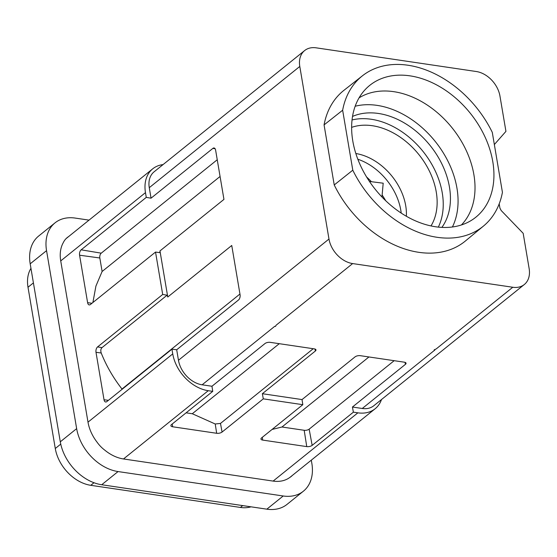 <?xml version="1.0" encoding="UTF-8"?>
<svg xmlns="http://www.w3.org/2000/svg" width="557" height="557" viewBox="0 0 557 557"><rect width="100%" height="100%" fill="white"/><g stroke="black" fill="none" stroke-linecap="round" stroke-linejoin="round"><path stroke-width="0.84" d="M251.012 506.821A36.289 26.102 51.2 0 1 240.408 507.441L90.777 485.314A36.289 26.102 51.2 0 1 55.282 448.51L28.003 287.252A36.289 26.102 51.2 0 1 30.955 268.342M55.025 222.856L38.663 236.036A42.339 30.454 51.2 0 0 30.189 263.823L60.295 441.805A42.339 30.454 51.2 0 0 101.708 484.743L266.852 509.168A42.339 30.454 51.2 0 0 287.022 504.384L303.384 491.204A42.339 30.454 -128.8 0 1 283.207 495.988L118.07 471.563A42.339 30.454 -128.8 0 1 76.65 428.632L46.551 250.65A42.339 30.454 -128.8 0 1 55.025 222.856A42.339 30.454 -128.8 0 1 75.195 218.079L89.036 220.126M303.384 491.204A42.339 30.454 -128.8 0 0 311.85 463.417L311.307 460.166M68.49 236.669A26.611 19.14 51.2 0 0 67.251 237.56A26.611 19.14 51.2 0 0 63.282 242.65A36.289 26.102 51.2 0 0 60.727 260.899L87.999 422.157A36.289 26.102 51.2 0 0 97.015 442.112A26.611 19.14 51.2 0 0 104.723 450.098A36.289 26.102 51.2 0 0 123.501 458.961L273.125 481.088A36.289 26.102 51.2 0 0 289.793 477.467A26.611 19.14 51.2 0 0 291.151 476.507A26.611 19.14 51.2 0 0 292.279 475.49M381.496 399.543A36.289 26.102 -128.8 0 1 375.167 408.734A36.289 26.102 -128.8 0 1 357.873 412.828L353.382 412.166L352.435 407.028L362.266 408.483A24.195 17.406 51.2 0 0 373.789 405.754L524.311 284.523A24.195 17.406 -128.8 0 1 512.781 287.252L352.644 263.572A24.195 17.406 -128.8 0 1 328.978 239.037L299.791 66.45A24.195 17.406 -128.8 0 1 304.63 50.569A24.195 17.406 -128.8 0 1 316.16 47.832L476.291 71.519A24.195 17.406 -128.8 0 1 499.956 96.055L505.937 131.375L494.344 144.555M163.062 164.587A36.289 26.102 -128.8 0 0 152.736 168.813A36.289 26.102 -128.8 0 0 145.474 192.638L146.275 197.387L81.162 249.828A4.052 2.221 -81.6 0 0 79.581 255.21L87.609 302.667A4.052 2.221 -81.6 0 0 89.231 304.916A4.052 2.221 -81.6 0 0 90.408 304.519L155.528 252.07L162.7 294.465L97.579 346.914A4.052 2.221 -81.6 0 0 95.999 352.289L104.027 399.752A4.052 2.221 -81.6 0 0 105.649 401.994A4.052 2.221 -81.6 0 0 106.833 401.597L171.946 349.155L172.747 353.897A36.289 26.102 -128.8 0 0 208.248 390.701L212.739 391.362L171.514 424.573A3.948 1.685 170.4 0 0 170.881 425.701A3.948 1.685 170.4 0 0 172.642 426.773L216.68 433.283A3.948 1.685 170.4 0 0 222.076 432.051L263.308 398.847L302.813 404.688L261.588 437.893A3.948 1.685 170.4 0 0 260.961 439.02A3.948 1.685 170.4 0 0 262.716 440.093L306.754 446.61A3.948 1.685 170.4 0 0 312.157 445.37L353.382 412.166M152.736 168.813L66.68 238.131A36.289 26.102 51.2 0 0 65.998 238.709M524.311 284.523A24.195 17.406 -128.8 0 0 529.15 268.641L523.176 233.313L501.182 210.511L499.914 208.088L499.197 203.855M215.106 148.74L212.892 148.371A3.948 2.165 -81.6 0 1 214.09 147.988A3.948 2.165 -81.6 0 1 215.622 150.167L223.949 199.399L159.97 250.928L167.761 297.013L231.747 245.484L240.067 294.709A3.948 2.165 -81.6 0 1 238.528 299.958L176.687 349.768L178.463 360.268A24.195 17.406 51.2 0 0 202.128 384.803L211.959 386.252L264.965 343.558A3.843 1.643 170.4 0 1 270.229 342.353L314.266 348.87A3.843 1.643 170.4 0 1 315.972 349.887A3.843 1.643 170.4 0 1 315.366 351.014L262.354 393.708L302.033 399.578L355.039 356.884A3.843 1.643 170.4 0 1 360.302 355.679L404.34 362.189A3.843 1.643 170.4 0 1 406.053 363.213A3.843 1.643 170.4 0 1 405.44 364.334L352.435 407.028M306.754 446.61L304.192 430.289A3.627 1.546 -9.6 0 0 309.156 429.155L394.168 360.685M304.192 430.289L281.974 427.003L368.95 356.953M272.074 429.447L281.974 427.003M202.128 384.803L274.768 326.291L275.534 326.402L276.077 325.239L352.644 263.572M512.781 287.252L436.215 348.919L434.14 349.859L434.906 349.977L362.266 408.483M212.892 148.371L151.044 198.181L149.269 187.681A24.195 17.406 51.2 0 1 154.115 171.8L304.63 50.569M362.51 75.738L344.003 90.269A96.772 69.611 51.2 0 0 324.07 124.893L334.228 184.952A96.772 69.611 51.2 0 0 418.808 252.321A96.772 69.611 51.2 0 0 465.401 240.993L483.539 226.01A96.479 69.402 -128.8 0 1 437.085 237.296A96.479 69.402 -128.8 0 1 352.79 170.184L342.646 110.223A96.479 69.402 -128.8 0 1 362.51 75.738A96.479 69.402 -128.8 0 1 407.982 65.239A96.479 69.402 -128.8 0 1 492.284 132.35L502.428 192.318A96.479 69.402 -128.8 0 1 483.539 226.01M435.47 226.748L435.546 226.762A84.615 60.866 51.2 0 0 471.347 220.391A84.615 60.866 51.2 0 0 486.4 140.065A84.615 60.866 51.2 0 0 410.147 75.87A84.615 60.866 -128.8 0 0 410.022 75.849A84.615 60.866 51.2 0 0 365.636 89.134A84.615 60.866 51.2 0 0 362.335 169.349A84.615 60.866 51.2 0 0 435.47 226.748M352.79 170.184L334.228 184.952M324.07 124.893L342.646 110.223M359.049 97.872A81.921 58.931 51.2 0 1 393.646 91.654A81.921 58.931 -128.8 0 1 393.771 91.668A81.921 58.931 -128.8 0 1 393.896 91.689A81.921 58.931 -128.8 0 1 464.691 147.32A81.921 58.931 -128.8 0 1 461.412 224.965M355.157 106.241A81.649 58.736 -128.8 0 1 376.971 105.357A81.649 58.736 51.2 0 1 377.096 105.377A81.649 58.736 -128.8 0 1 443.198 152.702A81.649 58.736 -128.8 0 1 452.402 226.984M441.882 227.388A72.577 52.212 51.2 0 0 439.529 159.455A72.577 52.212 51.2 0 0 378.461 113.468L378.356 113.454A72.577 52.212 51.2 0 0 352.518 116.434M352.031 119.964A72.577 52.212 -128.8 0 1 371.261 119.268A72.577 52.212 -128.8 0 1 442.258 192.868A72.577 52.212 -128.8 0 1 438.331 227.11M431 225.933A65.322 46.99 51.2 0 0 436.256 191.977A65.322 46.99 51.2 0 0 351.62 127.379M385.709 200.722A72.577 52.212 51.2 0 0 382.137 195.006M371.422 181.707A72.577 52.212 51.2 0 0 366.603 177.001M146.275 197.387L151.044 198.181M220.071 176.472L102.112 271.482L99.828 257.982A3.627 1.991 98.4 0 1 101.242 253.17L217.244 159.741M155.528 252.07L159.894 252.641A111.894 80.487 -128.8 0 1 159.97 250.928M102.112 271.482L95.922 286.068L92.894 302.514M167.761 297.013A111.894 80.487 -128.8 0 1 167.093 295.196L162.7 294.465M97.579 346.914L101.98 347.645C100.74 348.898 100.49 350.68 101.221 353.006C106.283 365.754 113.203 377.764 121.99 389.03L122.046 389.343M239.956 294.019L121.99 389.03M101.98 347.645L167.093 295.196M171.946 349.155L176.687 349.768M211.959 386.252L212.739 391.362M313.236 348.717L220.481 423.424L215.218 423.988L192.29 413.74L279.266 343.69M192.29 413.74L186.094 412.828M262.354 393.708L263.308 398.847M302.033 399.578L302.813 404.688M55.282 448.51L60.748 444.11M33.413 282.893L28.003 287.252M266.852 509.168L283.207 495.988M118.07 471.563L101.708 484.743M60.295 441.805L76.65 428.632M46.551 250.65L30.189 263.823M273.125 481.088L357.873 412.828M208.248 390.701L123.501 458.961M87.999 422.157L172.747 353.897M145.474 192.638L60.727 260.899M405.44 364.334L405.078 362.363M309.156 429.155L312.157 445.37M262.284 437.336L262.716 440.093M178.463 360.268L328.978 239.037M299.791 66.45L149.269 187.681M355.832 153.516A51.578 37.103 -128.8 0 1 405.719 205.728A51.578 37.103 -128.8 0 1 405.823 206.368A51.578 37.103 -128.8 0 1 406.359 216.248M401.2 213.073A52.121 37.493 51.2 0 0 400.894 210.783A52.121 37.493 51.2 0 0 400.782 210.135A52.121 37.493 51.2 0 0 357.838 159.232M81.162 249.828L101.242 253.17M87.609 302.667L91.961 303.266M99.828 257.982L79.581 255.21M101.221 353.006L95.999 352.289M104.027 399.752L108.385 400.351M172.204 424.009L172.642 426.773M315.366 351.014L315.004 349.044M216.68 433.283L215.218 423.988M220.481 423.424L222.076 432.051M240.408 507.441L242.699 505.596M93.987 482.731L90.777 485.314M375.167 408.734L289.912 477.391M381.956 196.976L383.195 183.197L369.465 181.464"/></g></svg>
